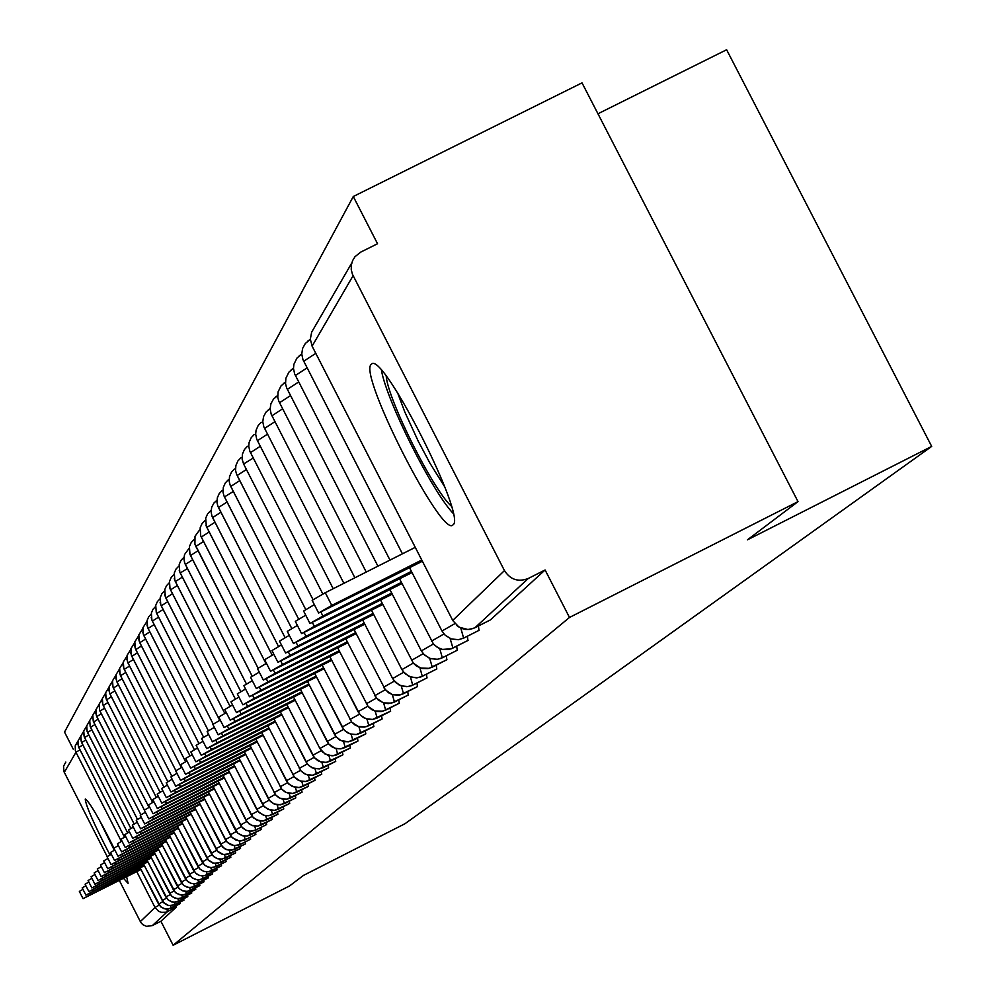 <?xml version="1.0" encoding="UTF-8"?>
<svg xmlns="http://www.w3.org/2000/svg" width="995" height="995" viewBox="0 0 995 995"><rect width="100%" height="100%" fill="white"/><g stroke="black" fill="none" stroke-linecap="round" stroke-linejoin="round"><path stroke-width="1.49" d="M453.135 524.751L452.775 525.062C441.469 537.263 359.257 375.986 370.961 364.593L371.831 363.834C383.933 353.3 466.605 516.915 453.135 524.751M126.651 876.757L128.106 883.398L123.529 878.336M109.985 854.991C94.189 824.619 85.931 805.987 85.234 799.097L85.309 799.022C89.339 801.622 98.891 817.977 113.965 848.088M353.287 196.512L377.54 243.738L360.75 252.096L355.028 256.673L352.603 260.628L351.322 265.093L351.26 269.744L352.441 274.272L504.453 570.583C510.335 579.699 518.295 582.324 528.32 578.456L545.098 569.973L569.488 617.46L798.015 501.629L582.025 82.871L353.287 196.512L64.538 732.084L73.232 749.148M597.958 113.766L726.624 49.75L931.693 446.407L405.052 823.686L303.463 875.426L289.508 885.973L173.13 945.25L160.892 921.233L176.413 907.042L167.558 911.544L152.372 925.574L160.892 921.233M152.372 925.574L146.501 926.357L142.857 924.703L140.805 922.502L119.338 880.463M107.186 856.596L63.954 771.635L63.556 766.187L65.819 762.083M569.488 617.46L173.13 945.25M798.015 501.629L747.444 539.837L931.693 446.407M176.127 905.674L176.413 907.042M545.098 569.973L490.386 619.922M478.433 625.979L478.981 630.357M467.389 636.228L467.936 640.469M456.68 646.165L457.215 650.257M446.307 655.792L446.83 659.76M436.233 665.133L436.755 668.976M426.457 674.2L426.967 677.931M416.955 683.005L417.465 686.612M407.739 691.55L408.236 695.057M398.771 699.858L399.256 703.266M390.052 707.93L390.537 711.238M381.582 715.778L382.055 718.999M373.336 723.427L373.797 726.549M365.302 730.852L365.762 733.9M357.479 738.091L357.939 741.051M349.867 745.143L350.315 748.016M342.442 752.009L342.889 754.807M335.215 758.712L335.651 761.436M328.163 765.23L328.586 767.891M321.285 771.598L321.708 774.185M314.569 777.804L314.992 780.329M308.027 783.861L308.438 786.324M301.622 789.769L302.032 792.169M295.378 795.552L295.789 797.89M289.284 801.186L289.682 803.462M283.326 806.696L283.712 808.923M277.505 812.082L277.879 814.258M271.809 817.343L272.182 819.47M266.237 822.479L266.61 824.557M260.802 827.517L261.212 829.519L250.516 834.942L249.434 831.211M255.466 832.429L255.827 834.419M250.255 837.255L250.616 839.183M245.156 841.957L245.504 843.859M240.168 846.571L240.504 848.424M235.268 851.086L235.653 852.889L225.517 858.038L224.559 854.767M230.479 855.513L230.815 857.292M225.79 859.842L226.126 861.583M221.188 864.095L221.524 865.787M216.686 868.249L217.009 869.916M212.271 872.329L212.582 873.958M207.943 876.321L208.291 877.901L198.739 882.752L197.905 879.941M203.689 880.239L204 881.806M199.522 884.082L199.833 885.625M195.443 887.851L195.779 889.343L186.5 894.057L185.729 891.445M191.438 891.545L191.736 893.025M187.495 895.177L187.819 896.619L178.714 901.246L177.981 898.746M183.64 898.746L183.963 900.152L174.933 904.741L174.212 902.291M179.846 902.241L180.157 903.622L171.227 908.161L170.518 905.773M140.146 867.876L160.444 906.557L164.038 908.721L168.217 909.094L180.157 903.622M80.806 736.25L78.02 740.964L78.431 746.673L124.512 837.181L78.792 747.481L82.859 744.957M143.566 864.07L164.051 903.124L167.682 905.301L171.899 905.686L183.951 900.152M83.704 731.225L80.869 735.989L81.291 741.748L127.658 832.865L81.64 742.581L85.794 739.994M147.049 860.19L167.732 899.617L171.401 901.806L175.655 902.191L187.819 896.619M86.652 726.101L83.767 730.927L84.189 736.748L130.88 828.449M150.606 856.247L171.488 896.035L175.182 898.249L179.473 898.647L191.761 893.012L182.57 897.689L181.811 895.127M89.649 720.877L86.727 725.778L87.15 731.636L134.151 823.959L87.523 732.482L91.814 729.808M173.341 889.779L154.2 852.23L175.307 892.391L179.05 894.629L183.378 895.027L195.779 889.343M92.722 715.554L89.737 720.517L90.172 726.437L137.484 819.395L90.533 727.295L94.923 724.559M181.886 883.436L177.234 886.06L157.894 848.126L179.2 888.684L182.981 890.948L187.346 891.346L199.871 885.6L190.505 890.363L189.709 887.689M95.843 710.131L92.796 715.169L93.244 721.139L140.892 814.731M161.663 843.934L183.179 884.903L186.985 887.179L191.401 887.59L204.037 881.794L194.585 886.595L193.776 883.858M99.015 704.609L95.93 709.709L96.378 715.741L144.387 810.017M185.232 878.374L165.481 839.68L187.222 881.048L191.065 883.349L195.53 883.759L208.278 877.901M102.261 698.963L99.127 704.137L99.562 710.231L149.026 807.355L99.948 711.114L104.587 708.216M189.336 874.406L169.399 835.327L191.351 877.105L195.231 879.431L199.734 879.854L212.619 873.933L202.98 878.846L202.134 875.961M105.569 693.216L102.373 698.465L102.821 704.622L152.645 802.418M198.552 867.528L193.515 870.376L173.379 830.887L195.567 873.1L199.485 875.451L204.025 875.861L217.047 869.891L207.308 874.854L206.438 871.894M108.952 687.358L105.694 692.669L106.142 698.888L156.315 797.393M177.458 826.36L199.858 869.008L203.826 871.371L208.415 871.794L221.562 865.774L211.724 870.774L210.828 867.739M112.398 681.364L109.077 686.774L109.537 693.042L160.071 792.244L109.935 693.963L114.86 690.878M202.134 862.018L181.6 821.746L204.249 864.829L208.241 867.23L212.88 867.652L226.163 861.558L216.226 866.62L215.318 863.511M115.917 675.269L112.534 680.742L112.995 687.085L163.901 787.008M185.854 817.032L208.714 860.563L212.756 862.988L217.445 863.424L230.852 857.267L220.828 862.366L219.883 859.182M119.499 669.038L116.054 674.598L116.527 681.003L167.807 781.647L116.937 681.936L122.062 678.714M211.164 853.374L190.157 812.231L213.278 856.21L217.37 858.66L222.096 859.095L235.653 852.889M123.169 662.67L119.649 668.317L120.121 674.784L171.799 776.187M230.305 853.611L223.241 854.581L217.121 850.924L194.572 807.318L217.942 851.77L222.072 854.245L226.86 854.68L240.554 848.412L230.305 853.611L229.323 850.252M126.912 656.178L123.33 661.911L123.803 668.441L175.891 770.64L124.226 669.399L129.574 666.041M199.1 802.281L222.706 847.23L226.885 849.73L231.711 850.178L245.554 843.835M130.731 649.548L127.074 655.357L127.559 661.973L181.364 767.531L127.982 662.944L133.442 659.498M203.701 797.157L226.723 841.695L230.641 844.668L235.442 845.663L239.061 844.979L250.653 839.171L240.193 844.481L239.161 840.937M134.636 642.77L130.905 648.678L131.402 655.357L185.617 761.722L131.825 656.339L137.41 652.819M208.403 791.92L231.686 836.944L235.641 839.954L240.504 840.962L244.161 840.265L255.877 834.395L245.305 839.768L244.235 836.123M138.628 635.842L134.822 641.85L135.32 648.591L189.958 755.777M213.216 786.572L237.618 833.026L241.934 835.601L246.922 836.061L261.212 829.519M142.708 628.765L138.827 634.86L139.325 641.688L194.398 749.708L139.773 642.695L145.593 639.014M218.129 781.1L241.947 827.143L245.976 830.216L250.939 831.248L254.683 830.539L266.66 824.532L255.852 830.029L254.732 826.173M146.887 621.539L142.907 627.733L143.417 634.623L198.938 743.501L143.865 635.643L149.822 631.887M252.208 816.348L245.827 819.967L223.129 775.515L247.245 822.069L251.325 825.191L257.63 826.124L272.232 819.432L261.312 824.992L260.155 821.024M151.153 614.139L148.715 616.751L147.098 620.432L147.608 627.41L203.565 737.146L148.068 628.442L154.15 624.599M251.2 814.718L228.265 769.794L252.655 816.883L256.785 820.042L263.165 820.987L277.941 814.221L266.884 819.843L265.702 815.763M155.518 606.577L153.019 609.238L151.364 612.97L151.887 620.034L208.316 730.666M233.539 763.936L258.202 811.584L263.613 815.253L268.837 815.738L283.774 808.898L272.593 814.569L271.374 810.378M159.984 598.841L157.409 601.565L155.742 605.346L156.265 612.472L213.179 724.049L156.737 613.542L163.105 609.5M262.382 803.935L238.899 757.954L263.874 806.161L268.103 809.383L274.62 810.365L289.732 803.438L278.426 809.184L277.17 804.855M164.548 590.918L161.899 593.716L160.22 597.535L160.755 604.749L219.721 720.355L161.227 605.831L167.745 601.701M268.177 798.363L244.409 751.822L269.682 800.602L273.948 803.873L280.553 804.855L295.838 797.853L284.408 803.661L283.115 799.209M169.225 582.809L166.501 585.682L164.797 589.537L165.332 596.838L224.808 713.415L165.817 597.933L172.483 593.704M290.515 798.015L286.622 799.246L282.555 799.109L278.749 797.629L275.627 794.98L250.043 745.553L275.627 794.918L279.943 798.226L286.635 799.221L302.094 792.144L290.528 798.015L289.184 793.425M174.013 574.513L171.202 577.461L169.486 581.366L170.033 588.754L230.019 706.301L170.531 589.861L177.346 585.52M296.784 792.231L292.841 793.475L288.724 793.338L284.868 791.846L281.722 789.159L255.814 739.123L281.709 789.097L286.087 792.443L292.841 793.45L308.5 786.286L296.784 792.231L295.416 787.493M178.926 566.018L176.028 569.028L174.287 572.983L174.846 580.458L235.342 699.012M261.747 732.531L287.941 783.127L292.368 786.51L299.221 787.543L315.054 780.291L303.201 786.311L301.783 781.423M183.951 557.312L180.966 560.409L179.2 564.401L179.772 571.963L240.802 691.55M309.781 780.242L305.739 781.51L301.522 781.373L297.567 779.844L294.346 777.095L267.779 725.79L294.333 777.02L300.142 780.963L305.739 781.485L321.771 774.147L309.781 780.242L308.313 775.192M188.988 548.481L184.548 554.538L183.901 558.916L184.809 563.269L246.399 683.901M316.509 774.01L312.43 775.304L308.151 775.167L304.159 773.612L300.9 770.826L273.986 718.875L300.876 770.764L305.415 774.222L312.43 775.279L328.661 767.854L316.522 774.01L315.005 768.812M194.174 539.414L191.214 542.499L189.411 546.603L189.983 554.352L252.133 676.065M321.87 762.257L323.437 767.63L319.296 768.936L312.206 767.904L307.617 764.409L280.354 711.786L305.987 761.909L308.587 765.404L313.549 768.376L319.296 768.911L335.725 761.399M199.498 530.099L195.02 536.268L194.908 544.128L258.016 668.055L195.828 546.404L203.54 541.479M312.84 755.304L286.883 704.522L314.482 757.755L320.502 761.847L326.323 762.381L342.964 754.77L330.514 761.088L328.897 755.528M204.958 520.559L201.985 523.681L200.132 527.885L200.729 535.832L265.976 663.578L201.276 537.051L209.186 531.989M319.93 748.588L293.575 697.06L319.892 748.501L322.567 752.083L327.653 755.143L333.536 755.69L350.402 747.979M210.554 510.771L207.582 513.905L205.704 518.159L206.301 526.206L272.17 655.145M300.465 689.398L328.785 744.061L334.979 748.265L340.949 748.812L358.026 741.001L345.24 747.494L343.524 741.536M216.935 500.274L214.024 502.923L211.748 507.052L211.052 511.716L212.034 516.343L278.513 646.489L212.607 517.599L220.927 512.251M334.531 734.385L307.505 681.538L336.235 736.934L341.074 740.641L348.548 741.76L365.849 733.85L352.914 740.417L351.123 734.248M222.196 490.423L219.211 493.582L217.296 497.948L217.009 502.724L217.905 506.206L285.043 637.584M360.688 733.191L356.372 734.546L351.745 734.397L347.442 732.718L343.909 729.721L314.743 673.466L342.156 727.034L344.942 730.765L350.228 733.937L356.359 734.521L373.896 726.499M228.253 479.826L225.268 483.01L223.315 487.426L223.029 492.264L223.95 495.796L291.734 628.442L224.447 496.915L233.327 491.455M368.759 725.728L364.394 727.096L359.717 726.947L355.339 725.255L351.77 722.208L322.193 665.17L351.733 722.121L358.175 726.487L365.924 726.773L382.155 718.95L368.859 725.691L366.931 719.062M234.472 468.943L231.487 472.14L229.509 476.63L229.223 481.53L230.143 485.112L298.599 619.039L230.753 486.443L239.783 480.622M377.068 718.067L372.64 719.447L367.901 719.298L363.461 717.582L359.842 714.485L329.842 656.638L358.038 711.736L360.887 715.567L366.334 718.825L372.627 719.422L390.637 711.189M240.877 457.775L237.88 460.983L235.877 465.523L235.579 470.486L236.524 474.117L305.664 609.388L237.146 475.473L246.412 469.491M385.6 710.181L381.11 711.587L376.309 711.437L371.819 709.684L368.15 706.562L337.703 647.869L368.088 706.462L374.717 710.952L382.689 711.251L399.368 703.204L385.699 710.144L383.622 703.005M247.444 446.282L244.447 449.504L242.419 454.106L242.121 459.143L243.601 463.981L312.94 599.487L243.601 463.981L253.24 458.048M345.787 638.865L376.632 698.291L383.349 702.856L391.433 703.166L408.336 695.007L394.48 702.035L392.328 694.61M254.21 434.454L251.2 437.7L249.136 442.365L248.75 446.195L249.807 451.208L322.815 593.965M354.108 629.586L385.413 689.896L392.217 694.522L400.425 694.833L417.577 686.562L403.51 693.689L401.271 685.965M261.163 422.29L258.153 425.549L256.063 430.288L255.665 434.168L256.735 439.255L333.188 588.717M362.678 620.034L392.577 678.428L395.6 682.483L401.358 685.941L408.025 686.575L412.825 685.095L427.079 677.869M270.105 408.559L266.088 411.992L263.551 416.594L262.779 421.793L263.874 426.954L343.884 583.331M371.496 610.196L401.856 669.486L404.928 673.603L410.773 677.11L417.539 677.744L422.415 676.239L436.867 668.914M277.667 395.55L273.476 399.107L270.901 403.771L270.118 409.044L271.225 414.293L354.892 577.784M380.575 600.06L413.348 663.168L420.462 668.006L429.032 668.341L446.954 659.697L432.265 667.147L429.716 658.416M283.301 383.61L285.441 382.13L281.075 385.824L278.09 391.868L277.767 397.279L278.799 401.234L366.235 572.063M389.94 589.612L421.271 650.767L424.442 655.008L430.462 658.628L437.427 659.287L442.452 657.745L457.352 650.195M291.125 369.929L293.475 368.324L288.911 372.142L285.876 378.274L285.553 383.772L286.597 387.789L377.926 566.167M399.592 578.841L433.422 643.964L437.501 647.459L442.501 649.424L451.307 648.765L468.073 640.394L452.924 648.068L450.126 638.554M299.196 355.812L301.759 354.083L296.983 358.038L293.911 364.257L293.475 368.436L294.644 373.921L389.99 560.098M409.554 567.735L441.917 630.867L445.188 635.245L451.394 638.977L458.583 639.661L463.769 638.056L479.13 630.283M310.316 339.407L305.316 343.474L302.592 348.437L301.759 354.046L302.94 359.605L402.428 553.817M89.749 893.435L90.371 894.667L83.045 898.659L140.954 869.493M83.033 898.647L79.351 891.42L82.958 889.331M90.371 894.667L140.743 869.095M92.697 889.866L93.331 891.122L85.931 895.164L144.387 865.725M85.918 895.139L82.199 887.851L85.881 885.724M93.331 891.122L144.175 865.314M95.694 886.234L96.341 887.515L88.866 891.595L147.882 861.881M88.853 891.582L85.11 884.207L88.853 882.043M96.341 887.515L147.67 861.459M98.754 882.528L99.413 883.834L91.863 887.963L151.451 857.951M91.851 887.938L88.07 880.513L91.888 878.299M99.413 883.834L151.24 857.528M101.863 878.759L102.535 880.09L94.911 884.256L155.096 853.959M94.911 884.232L91.08 876.732L94.973 874.481M102.535 880.09L154.872 853.536M114.699 850.029L102.696 826.086M99.189 819.681L114.301 850.24M451.344 506.144C433.322 490.386 388.087 400.189 386.222 376.272M397.614 392.876L404.766 411.893L418.36 441.444L430.014 463.309L444.852 487.09M381.483 370.438C386.62 400.823 431.942 491.194 453.185 513.432M105.035 874.916L105.731 876.272L98.02 880.488L158.79 849.892M98.02 880.463L94.164 872.889L98.119 870.6M105.731 876.272L158.566 849.456M108.268 870.998L108.977 872.379L101.191 876.632L162.571 845.75M101.191 876.62L97.299 868.971L101.328 866.633M108.977 872.379L162.347 845.302M111.564 866.993L112.286 868.411L104.425 872.714L166.426 841.521M104.413 872.69L100.483 864.966L104.599 862.59M112.286 868.411L166.19 841.061M114.935 862.926L115.669 864.356L107.721 868.722L170.356 837.205M107.709 868.697L103.741 860.899L107.945 858.461M115.669 864.356L170.12 836.745M118.355 858.76L119.102 860.227L111.092 864.643L174.361 832.815M111.079 864.618L107.062 856.745L111.353 854.257M119.102 860.227L174.113 832.33M121.863 854.518L122.621 856.023L114.512 860.476L178.441 828.325M114.5 860.451L110.457 852.504L114.823 849.966M122.621 856.023L178.192 827.84M125.432 850.19L126.203 851.732L118.019 856.235L182.62 823.748M118.007 856.21L113.915 848.175L118.368 845.588M126.203 851.732L182.359 823.251M129.064 845.775L129.86 847.342L121.589 851.894L186.873 819.072M121.577 851.869L117.447 843.76L121.999 841.123M129.86 847.342L186.612 818.574M132.783 841.272L133.604 842.864L125.233 847.479L191.214 814.308M125.221 847.454L121.042 839.258L125.693 836.559M133.604 842.864L190.953 813.786M136.576 836.671L137.41 838.3L128.952 842.964L195.654 809.432M128.94 842.939L124.723 834.656L129.462 831.895M137.41 838.3L195.381 808.91M140.457 831.969L141.302 833.636L132.758 838.35L200.182 804.47M132.733 838.325L128.479 829.954L133.318 827.143M141.302 833.636L199.908 803.923M144.412 827.168L145.282 828.872L136.638 833.648L204.808 799.383M136.613 833.611L132.31 825.154L137.26 822.28M145.282 828.872L204.535 798.836M148.454 822.256L149.349 823.997L140.606 828.835L209.547 794.197M140.581 828.798L136.228 820.253L141.29 817.318M149.349 823.997L209.261 793.637M152.596 817.243L153.504 819.022L144.648 823.922L214.373 788.898M144.636 823.885L140.233 815.253L145.407 812.243M153.504 819.022L214.087 788.326M156.812 812.119L157.745 813.935L148.79 818.897L219.323 783.475M148.777 818.86L144.325 810.129L149.611 807.057M157.745 813.935L219.012 782.891M161.128 806.87L162.085 808.736L153.031 813.761L224.373 777.941M153.006 813.723L148.516 804.893L153.914 801.746M162.085 808.736L224.062 777.344M165.543 801.51L166.513 803.425L157.359 808.512L229.534 772.269M157.334 808.462L152.795 799.545L158.317 796.323M166.513 803.425L229.223 771.66M170.058 796.025L171.053 797.99L161.787 803.139L234.82 766.486M161.762 803.089L157.173 794.072L162.819 790.776M171.053 797.99L234.497 765.851M174.672 790.416L175.705 792.418L166.314 797.642L240.23 760.553M166.302 797.592L161.65 788.475L167.421 785.092M175.705 792.418L239.907 759.906M179.411 784.682L180.456 786.734L170.953 792.02L245.765 754.484M170.929 791.97L166.227 782.742L172.147 779.284M180.456 786.734L245.429 753.824M184.249 778.799L185.319 780.901L175.705 786.261L251.436 748.277M175.68 786.212L170.916 776.871L176.973 773.326M185.319 780.901L251.088 747.593M189.199 772.779L190.294 774.931L180.568 780.366L257.232 741.909M180.543 780.316L175.717 770.864L181.923 767.232M190.294 774.931L256.884 741.225M194.274 766.61L195.406 768.812L185.543 774.321L263.177 735.392M185.518 774.272L180.642 764.707L186.998 760.988M195.406 768.812L262.817 734.683M199.473 760.279L200.629 762.556L190.642 768.14L269.272 728.726M190.617 768.078L185.679 758.414L192.197 754.596M200.629 762.556L268.911 727.992M204.796 753.812L205.99 756.138L195.878 761.797L275.515 721.885M195.841 761.735L190.853 751.946L197.52 748.029M205.99 756.138L275.142 721.139M210.256 747.158L211.475 749.546L201.239 755.304L281.921 714.87M201.201 755.23L196.139 745.33L202.992 741.312M211.475 749.546L281.535 714.099M215.853 740.355L217.109 742.805L206.724 748.638L288.488 707.669M206.699 748.563L201.575 738.539L208.602 734.409M217.109 742.805L288.09 706.898M221.599 733.365L222.892 735.877L212.37 741.797L295.229 700.293M212.333 741.723L207.147 731.574L214.348 727.333M222.892 735.877L294.818 699.497M227.494 726.188L228.813 728.775L218.154 734.783L302.144 692.719M218.116 734.708L212.868 724.422L220.256 720.069M228.813 728.775L301.734 691.898M233.551 718.825L234.907 721.487L224.086 727.581L309.246 684.946M224.049 727.507L218.726 717.084L226.325 712.619M234.907 721.487L308.823 684.112M239.758 711.251L241.151 713.987L230.193 720.193L316.547 676.973M230.143 720.106L224.758 709.547L232.556 704.957M241.151 713.987L316.099 676.102M246.138 703.477L247.581 706.301L236.462 712.594L324.034 668.764M236.412 712.507L230.952 701.811L238.962 697.085M247.581 706.301L323.574 667.881M252.693 695.493L254.173 698.39L242.892 704.783L331.733 660.344M242.842 704.696L237.308 693.863L245.541 689M254.173 698.39L331.273 659.424M259.434 687.284L260.951 690.269L249.509 696.761L339.656 651.688M249.459 696.662L243.85 685.679L252.32 680.679M260.951 690.269L339.171 650.742M266.361 678.839L267.929 681.911L256.312 688.515L347.802 642.77M256.262 688.416L250.578 677.272L259.285 672.135M267.929 681.911L347.305 641.812M273.488 670.145L275.105 673.304L263.314 680.033L356.173 633.616M263.265 679.921L257.494 668.628L266.461 663.329M275.105 673.304L355.663 632.621M280.814 661.19L282.493 664.461L270.528 671.289L364.804 624.188M270.466 671.177L264.62 659.735L273.836 654.275M282.493 664.461L364.282 623.156M288.376 651.974L290.092 655.344L277.953 662.297L373.685 614.475M277.879 662.172L271.946 650.568L281.448 644.934M290.092 655.344L373.137 613.417M296.149 642.471L297.928 645.966L285.59 653.031L382.839 604.475M285.528 652.907L279.508 641.128L289.296 635.32M297.928 645.966L382.279 603.38M304.159 632.683L306 636.29L293.475 643.491L392.266 594.164M293.401 643.342L287.294 631.402L297.381 625.407M306 636.29L391.694 593.032M312.418 622.596L314.333 626.315L301.597 633.653L401.992 583.53M301.522 633.492L295.316 621.365L305.726 615.184M314.333 626.315L401.408 582.373M320.937 612.174L322.915 616.029L309.98 623.492L412.029 572.573M309.893 623.33L303.599 611.029L314.333 604.637M322.915 616.029L411.42 571.366M318.537 612.845L312.144 600.346L325.278 592.709L331.77 605.408L318.624 613.019L422.39 561.255M325.278 592.709L415.263 547.349M331.77 605.408L421.768 560.023M140.295 921.631L155.009 907.452L136.763 871.62M121.39 841.434L75.968 752.27L64.277 772.356M79.986 749.82L75.968 752.27L75.346 750.74L75.21 745.864L77.56 741.598M166.886 909.194L167.558 911.544L165.605 912.278L161.451 912.365L158.541 911.233L155.009 907.452L159.188 905.127M353.088 275.702L312.107 346.16L452.737 620.432L504.453 570.583M528.32 578.456L474.938 627.745L490.547 619.848M351.757 263.028L311.671 332.143L310.303 339.183L312.281 346.496M452.824 620.594L459.006 627.136L467.837 629.512L473.247 628.479L490.523 619.86M171.215 908.161L166.103 909.156L161.24 907.278L158.553 904.032L162.794 901.681M162.173 900.587L166.476 898.162M178.69 901.259L173.503 902.254L168.553 900.338L165.817 897.03L170.22 894.592M165.829 897.055L147.036 860.202M130.867 828.462L84.55 737.581L88.779 734.944M182.545 897.701L177.309 898.709L172.309 896.769L169.548 893.435L174.038 890.948M169.573 893.46L150.581 856.247M186.463 894.07L181.19 895.09L176.14 893.137L173.354 889.766L177.931 887.229M190.468 890.376L187.346 891.358L182.968 890.973L179.2 888.722L177.234 886.06M93.642 722.009L98.082 719.223M194.547 886.62L189.162 887.652L184.025 885.662L181.177 882.217L185.941 879.58M181.202 882.254L161.65 843.947M144.362 810.029L96.751 716.611L101.303 713.763M198.701 882.776L195.517 883.771L191.065 883.373L188.08 881.806L185.207 878.374M202.943 878.859L197.458 879.916L192.222 877.889L189.324 874.369L194.261 871.632M152.621 802.43L103.219 705.505L107.945 702.545M185.207 878.336L190.057 875.637M106.564 699.796L111.365 696.774M197.806 866.247L202.93 863.349M216.226 866.62L210.542 867.715L205.132 865.625L202.147 862.006L207.408 859.083M113.418 688.005L118.417 684.858M206.624 857.752L211.972 854.73M120.569 675.742L125.78 672.446M211.139 853.337L216.624 850.29M226.238 841.111L220.529 844.295L224.659 848.76L229.273 850.252L234.074 849.593L235.193 849.096L234.186 845.65M215.791 848.859L221.387 845.75M240.193 844.481L234.211 845.65L227.581 842.641L225.367 839.631L231.213 836.372M245.305 839.768L239.248 840.949L232.544 837.902L230.305 834.855L236.288 831.534M189.945 755.79L135.755 649.586L141.452 645.991M250.516 834.954L246.922 836.086L243.153 835.962L237.631 833.064L235.367 829.992L241.474 826.584M255.852 830.029L249.67 831.235L245.976 830.253L242.817 828.126L240.529 825.004L246.785 821.522M266.884 819.843L263.165 821.012L259.272 820.887L253.563 817.89L251.213 814.706L257.755 811.062M208.303 730.678L152.347 621.079L158.578 617.136M272.593 814.569L268.824 815.751L264.894 815.626L259.11 812.604L256.747 809.383L263.439 805.651M278.426 809.184L274.62 810.378L270.64 810.253L264.794 807.194L262.394 803.923L269.247 800.104M284.396 803.661L277.866 804.943L273.961 803.91L270.615 801.647L268.19 798.351L275.205 794.433M235.33 699.025L175.344 581.59L182.334 577.137M274.11 792.629L281.299 788.625M303.201 786.311L299.221 787.567L295.042 787.431L288.911 784.222L286.398 780.789L293.948 776.585M240.79 691.562L180.219 572.971L187.433 568.543M280.18 786.784L287.543 782.679M185.356 564.426L192.669 559.75M252.108 676.078L190.518 555.533L198.03 550.72M292.766 774.657L300.502 770.329M299.296 768.364L307.231 763.936M330.514 761.088L326.323 762.406L321.945 762.269L317.853 760.678L314.507 757.829L312.853 755.292L321.211 750.628M305.987 761.909L314.134 757.357M337.703 754.409L336.123 748.626M206.885 527.449L214.982 522.251M345.165 747.531L340.949 748.849L336.459 748.7L332.255 747.071L328.823 744.136L327.119 741.536L335.937 736.611M319.892 748.501L328.474 743.713M352.827 740.454L348.561 741.785L343.996 741.636L339.743 739.994L336.26 737.021L334.544 734.385L343.598 729.323M218.502 507.487L227.047 501.99M373.884 726.512L360.775 733.153L358.921 726.76M342.156 727.034L351.471 721.835M390.625 711.201L377.155 718.029L375.165 711.151M349.991 719.485L359.556 714.136M358.038 711.736L367.876 706.226M394.381 702.072L388.336 703.627L383.597 702.992L378.063 699.833L375.09 696.065M374.866 695.667L385.252 689.722M250.466 452.613L260.267 446.27M366.309 703.764L376.446 698.092M403.41 693.739L399.02 695.144L392.751 694.746L388.46 692.719L384.132 688.117M383.622 687.234L394.318 681.115M257.406 440.698L267.493 434.156M412.714 685.145L410.475 677.073M392.639 678.553L403.659 672.234M264.558 428.422L274.943 421.681M422.29 676.301L419.952 667.881M401.93 669.61L413.273 663.093M271.921 415.786L282.617 408.833M432.153 667.197L427.974 668.603L421.967 668.478L416.432 666.041L413.124 662.906M411.482 660.394L423.198 653.678M279.508 402.764L290.528 395.587M442.315 657.807L439.765 648.64M421.345 650.904L433.422 643.976M287.319 389.344L298.687 381.943M452.8 648.131L448.82 649.511L443.024 649.586L438.87 648.243L434.168 644.797M431.507 641.116L443.981 633.964M295.378 375.501L307.107 367.864M463.62 638.131L460.809 628.119M441.991 631.017L454.864 623.629M303.699 361.235L315.788 353.337M474.777 627.82L469.652 629.425L465.498 629.437L461.469 628.405L456.73 625.494M158.553 904.045L140.133 867.889M77.759 743.315L78.767 747.444M143.554 864.083L163.329 902.365L168.715 905.587L174.933 904.741M80.607 738.414L81.627 742.531M83.505 733.414L84.538 737.531M86.453 728.328L87.498 732.444M140.88 814.743L93.617 722.009M95.669 712.495L96.726 716.562M102.112 701.438L103.181 705.455M193.515 870.376L196.438 873.884L199.485 875.476L202.88 875.973L207.308 874.854M156.302 797.393L106.54 699.796M105.433 695.741L106.515 699.734M197.781 866.259L199.858 869.045L203.813 871.409L208.403 871.819L211.724 870.774M197.769 866.222L177.446 826.372M108.816 689.933L109.91 693.901M163.889 787.008L113.393 688.005M112.273 684.013L113.368 687.943M185.829 817.032L207.905 859.742L213.9 863.312L220.815 862.366M115.793 677.968L116.9 681.873M211.151 853.374L214.199 857.031L217.37 858.685L220.902 859.207L225.517 858.038M171.787 776.199L120.544 675.729M119.4 671.799L120.507 675.667M123.081 665.506L124.188 669.336M235.193 849.096L245.541 843.835M220.504 844.307L199.075 802.293M126.838 659.088L127.957 662.869M225.355 839.643L203.676 797.169M130.681 652.533L131.788 656.265M230.293 834.88L208.39 791.933M134.599 645.842L135.718 649.511M235.355 830.004L213.191 786.585M138.616 639.014L139.723 642.621M240.516 825.017L218.104 781.112M142.72 632.024L143.827 635.569M245.827 819.967L249.111 823.91L252.531 825.688L257.63 826.148L261.299 824.992M146.912 624.897L148.019 628.355M151.203 617.609L152.31 620.992M256.735 809.395L233.526 763.949M160.095 602.535L161.178 605.731M164.71 594.749L165.767 597.833M169.424 586.789L170.468 589.749M174.262 578.63L175.282 581.466M286.386 780.801L261.722 732.544M179.224 570.297L180.219 572.996M246.374 683.913L185.331 564.426M184.311 561.765L185.269 564.302M189.535 553.021L190.443 555.397M323.425 767.643L335.713 761.399M194.896 544.078L195.754 546.267M200.393 534.912L201.201 536.902M319.917 748.588L324.955 753.961L332.069 755.839L336.422 754.981L350.389 747.991M272.157 655.158L206.86 527.449M206.052 525.522L206.786 527.3M327.106 741.549L300.453 689.398M211.86 515.895L212.52 517.437M285.03 637.584L218.49 507.487M217.843 506.032L218.402 507.313M216.935 500.261L216.301 500.734M223.999 495.92L224.447 496.915M230.33 485.548L230.653 486.244M393.473 679.958L399.269 685.132L406.831 686.724L411.395 685.742L427.066 677.881M403.137 671.55L409.02 676.463L416.507 677.893L420.997 676.886L436.855 668.926M270.105 408.535L268.327 409.778M277.667 395.537L275.702 396.893M423.46 654.001L429.479 658.317L436.768 659.411L441.083 658.367L457.339 650.208M445.25 635.308L451.307 639.001L458.334 639.735L463.745 638.081L479.117 630.295M310.316 339.382L307.53 341.26"/></g></svg>
